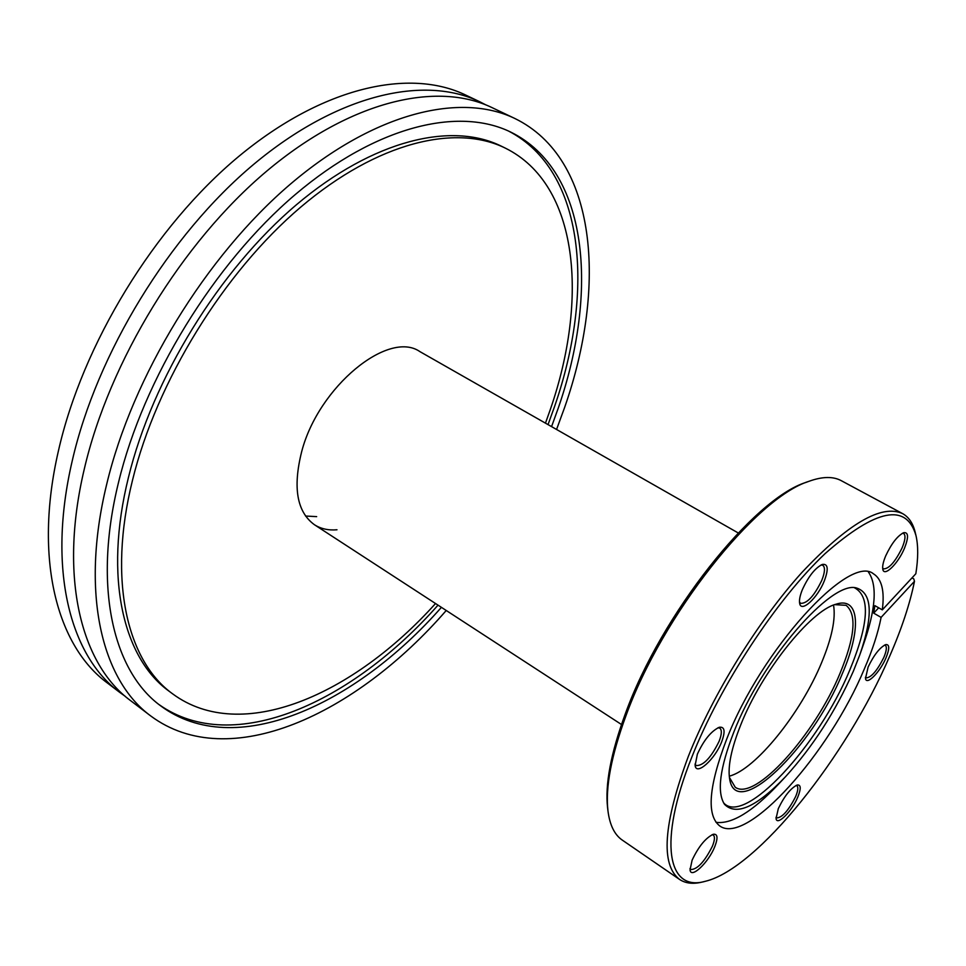 <?xml version="1.0" encoding="UTF-8"?>
<svg xmlns="http://www.w3.org/2000/svg" width="966" height="966" viewBox="0 0 966 966"><rect width="100%" height="100%" fill="white"/><g stroke="black" fill="none" stroke-linecap="round" stroke-linejoin="round"><path stroke-width="1.45" d="M125.351 696.401L119.808 692.441C70.313 656.168 46.863 569.542 72.209 460.975C96.745 353.471 169.388 234.798 253.768 164.28C338.354 93.666 424.69 75.143 479.788 101.78L485.862 104.896M446.232 610.488C356.345 714.103 229.147 774.37 150.696 715.927L130.627 700.664C81.47 664.668 58.479 578.103 84.247 469.235C109.206 361.453 182.2 242.2 266.64 171.187C351.274 100.078 437.356 81.168 492.056 107.624L514.818 118.468C597.543 158.702 606.926 286.576 564.687 407.266L556.561 429.472M150.696 715.927C102.191 680.438 80.057 593.981 106.622 484.582C132.354 376.281 205.999 255.954 290.537 184.011C375.255 111.959 460.854 92.362 514.818 118.468M508.502 131.038C585.432 170.801 594.501 291.515 554.617 406.372L548.036 424.617M441.414 607.348C355.174 705.289 234.883 760.87 160.791 705.941C113.747 671.829 92.567 588.125 118.48 482.577C143.487 378.6 214.21 263.428 295.294 194.528C376.559 125.532 458.753 106.695 510.579 132.016C589.139 170.499 598.57 292.42 558.167 408.364L551.562 426.622M435.533 603.521C353.713 694.602 241.669 744.714 172.721 693.914C127.464 661.432 107.407 581.073 132.511 480.211C156.613 381.401 223.834 272.352 300.8 207.05C377.935 141.688 456.061 123.769 505.351 148.136C579.032 184.53 588.475 299.436 550.246 409.705L545.464 423.144M172.721 693.914L169.038 691.173C123.672 658.607 103.471 578.223 128.442 477.458C152.411 378.732 219.524 269.852 296.477 204.707C373.6 139.502 451.81 121.704 501.221 146.12L505.351 148.136M336.977 529.779C328.392 530.515 320.881 528.837 314.433 524.731C296.912 511.956 292.662 487.601 301.67 451.665C318.466 386.617 388.586 329.611 419.932 351.636L738.217 532.954M119.808 692.441L107.298 682.926C57.405 646.339 33.436 559.664 58.298 451.424C82.352 344.246 154.596 226.237 238.904 156.299C323.417 86.264 410.043 68.163 465.6 95.018L479.788 101.78M316.667 516.629L305.534 516.037M438.021 605.139C352.481 702.065 233.506 757.356 158.979 704.54M740.693 725.007C761.474 672.119 810.281 610.898 835.759 604.281C860.042 596.01 861.503 629.627 842.243 673.833C812.37 747.829 735.585 822.778 729.572 778.511C727.712 766.183 731.419 748.348 740.693 725.007M729.415 777.413L735.223 787.23C754.844 801.756 814.857 734.691 840.009 673.362C854.958 637.065 856.987 614.376 846.095 605.32L834.709 604.644M802.287 589.84C808.337 576.557 814.99 568.093 822.259 564.446C828.055 563.516 828.743 568.998 824.324 580.88C817.647 597.93 801.031 613.205 799.643 603.303C799.087 600.14 799.969 595.648 802.287 589.84M799.486 601.975L800.633 603.352C807.202 603.581 814.266 595.901 821.812 580.312C824.976 572.246 825.302 567.247 822.803 565.291L821.015 564.977M885.677 555.933C891.425 543.641 897.414 535.901 903.645 532.701C908.523 532 908.789 537.205 904.442 548.302C898.163 563.589 884.132 577.342 882.815 569.312C882.248 566.342 883.202 561.886 885.677 555.933M882.658 568.02L883.479 568.889C888.998 568.914 895.216 561.874 902.147 547.782C905.323 539.994 905.818 535.224 903.633 533.474L902.437 533.244M868.108 667.071C873.844 655.117 879.688 647.618 885.641 644.612C889.638 644.117 889.734 648.572 885.931 657.979C880.038 672.07 866.55 685.763 865.488 678.555L868.108 667.071M865.367 677.311L865.959 677.903C871.091 677.746 877.043 670.947 883.793 657.52C886.571 650.855 887.078 646.797 885.291 645.324L884.482 645.107M778.306 808.639C784.356 796.105 790.647 788.22 797.192 784.996C800.983 784.549 801.188 788.546 797.831 796.974C791.987 811.271 776.918 826.341 776.06 818.564L778.306 808.639M775.976 817.296L776.555 817.948C782.17 817.707 788.534 810.571 795.646 796.552C798.073 790.683 798.471 787.073 796.853 785.708L796.032 785.455M692.115 860.163C698.551 846.554 705.615 837.92 713.282 834.262C717.641 833.706 718.149 837.824 714.804 846.602C708.658 862.409 690.835 879.326 690.05 869.871L692.115 860.163M689.978 868.555L690.762 869.557C697.416 869.448 704.637 861.648 712.425 846.168C714.768 840.251 715.057 836.544 713.282 835.059L712.063 834.709M697.355 754.205C703.791 740.137 711.085 731.165 719.247 727.277C724.705 726.468 725.514 731.298 721.687 741.779C715.106 759.179 696.16 776.253 695.122 765.446L697.355 754.205M695.013 764.094L696.148 765.579C703.405 765.784 711.073 757.682 719.127 741.272C721.807 734.329 722.025 729.946 719.803 728.147L717.992 727.76M607.662 808.409L607.602 807.902C604.921 784.706 610.814 753.383 625.28 713.922C660.998 614.605 753.408 498.685 805.97 482.408L806.453 482.227M902.57 513.598L841.314 480.694C833.09 476.25 822.283 476.467 808.892 481.334C755.798 497.731 662.133 615.282 625.908 715.891C611.249 755.859 605.271 787.556 607.976 810.981C609.8 825.109 614.557 834.817 622.273 840.094L679.593 879.458C660.418 864.763 663.34 823.72 688.36 756.306C712.86 694.24 757.96 621.21 801.72 572.669C847.907 523.608 881.523 503.914 902.57 513.598C908.861 517.088 913.099 523.439 915.273 532.652L915.997 535.635C906.506 502.755 876.222 508.72 825.169 553.554C776.519 599.463 720.225 685.051 691.873 756.994C657.532 842.738 667.82 892.198 705.337 881.294C757.477 868.881 846.771 756.281 889.746 656.035C901.689 628.685 909.936 603.786 914.476 581.327L913.776 578.875L911.989 577.897M705.337 881.294L702.354 882.018C693.165 884.301 685.582 883.443 679.593 879.458M853.256 671.455L859.8 654.863C873.409 615.306 872.286 593.003 856.419 587.956C831.34 580.252 761.8 660.116 733.858 731.999C719.803 768.187 716.7 792.313 724.536 804.352C736.285 816.137 756.632 806.924 785.539 776.688C812.998 746.477 835.566 711.399 853.256 671.455M723.51 802.758C744.158 826.787 818.927 745.184 849.802 670.03C868.869 623.722 870.451 596.312 854.524 587.787M716.011 822.32C731.648 824.445 752.429 811.778 778.367 784.32L784.199 778.125M915.997 535.635C918.316 545.742 918.255 558.457 915.828 573.768L882.308 609.872C884.735 591.023 881.801 579.02 873.505 573.852C849.561 553.373 761.329 649.502 726.637 739.256C708.597 786.602 706.327 815.521 719.827 826.015C747.189 845.83 829.323 753.045 864.304 669.015C872.515 649.973 878.106 632.754 881.101 617.383L914.476 581.327M882.308 609.872L874.882 605.646L873.699 613.156L881.101 617.383M860.452 653.004L863.278 644.986C875.8 609.353 877.526 585.07 868.47 572.15M729.27 776.169C755.654 769.528 800.971 712.944 821.68 662.471C831.907 637.826 835.856 618.699 833.537 605.09M873.699 613.156L878.686 607.807M621.476 724.5L314.433 524.731M607.602 807.902L607.976 810.981M805.97 482.408L808.892 481.334"/></g></svg>
